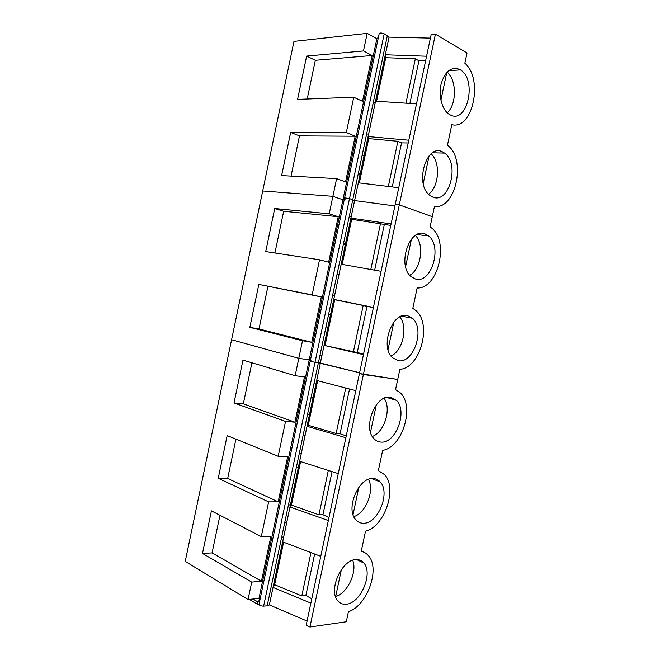 <?xml version="1.0" encoding="UTF-8"?>
<svg xmlns="http://www.w3.org/2000/svg" width="660" height="660" viewBox="0 0 660 660"><rect width="100%" height="100%" fill="white"/><g stroke="black" fill="none" stroke-linecap="round" stroke-linejoin="round"><path stroke-width="0.99" d="M392.263 186.937L401.569 142.89L408.218 142.981M388.344 186.466L397.889 141.289L401.569 142.89M311.099 360.797L310.208 361.177L259 604.321C259.33 605.434 260.873 606.037 263.629 606.136L315.001 362.332L310.208 361.177L315.001 362.332L349.511 198.577L344.611 197.86L349.511 198.577L354.61 200.574L358.347 182.82L398.755 187.729M358.347 182.82L368.099 136.562L368.692 138.625L397.889 141.289M416.493 103.884L375.565 101.178L368.099 136.562L408.804 140.225M359.345 182.944L368.692 138.625M344.619 197.802L379.211 33.578C379.954 32.752 381.628 32.843 384.219 33.842L349.511 198.577L354.61 200.574L394.894 205.953L354.61 200.574L350.914 218.105L391.091 223.954M435.427 34.163L467.032 52.957L464.855 63.228C483.664 79.076 472.799 130.136 451.803 124.699L447.455 145.183C466.702 158.845 455.862 209.756 434.445 206.473L432.275 216.686L399.292 204.864L363.388 374.5L359.444 373.519L395.241 204.328L399.292 204.864L435.427 34.163L431.26 34.072L395.241 204.328L399.292 204.864L432.275 216.686L430.106 226.9L431.524 227.947C449.559 241.288 438.124 289.105 417.136 288.007L412.813 308.368L415.981 310.646C432.292 324.085 420.205 368.379 399.877 369.295L395.563 389.598L400.307 392.873C414.991 406.238 402.41 447.604 382.668 450.343L378.37 470.588L384.508 474.606C397.691 487.773 384.747 526.746 365.516 531.152L361.226 551.331C364.155 551.941 366.605 553.451 368.593 555.868C380.424 568.738 367.207 605.789 348.414 611.721L346.277 621.778L309.952 627L306.166 625.366L359.444 373.519L397.716 379.45L363.388 374.5L309.952 627M375.565 101.178L389.062 37.15L430.403 38.131M384.219 33.842L389.062 37.15M351.227 216.604L349.247 216.414M345.147 199.171L344.611 197.86L310.208 361.177M378.411 37.389L376.852 38.676L367.174 33.38L293.972 41.398L262.697 190.979L332.887 196.333L342.928 199.757L344.289 199.394L342.928 199.757L309.202 359.906L310.365 360.451L309.202 359.906L258.976 598.372L259.85 600.27M376.571 101.244L385.745 57.709L385.341 54.78L426.574 56.24M459.888 69.547L459.797 69.96M450.236 114.922C467.222 124.492 477.394 79.852 460.49 69.919L459.863 69.531C451.58 66.247 445.376 70.9 441.26 83.49C438.281 95.18 441.845 109.296 448.759 114.031L450.236 114.922M432.795 197.076C449.221 204.46 460.111 163.457 444.535 153.087L442.398 151.825C426.335 143.129 414.29 184.536 429.825 195.343L432.795 197.076M376.852 38.676L342.928 199.757L332.887 196.333L329.216 213.815L338.217 216.695L328.63 262.218L319.539 259.801L312.155 294.88L321.321 296.934L311.759 342.317L302.511 340.733L298.807 358.33L309.202 359.906L298.807 358.33L295.152 375.705L304.474 376.942L294.946 422.194L285.533 421.426L278.19 456.299L287.669 456.712L278.173 501.831L268.603 501.88L261.286 536.646L270.922 536.242L261.451 581.237L251.724 582.095L248.053 599.536L258.976 598.372M367.174 33.38L363.478 50.96L372.157 55.514L362.513 101.302L353.743 97.226L346.318 132.511L355.162 136.224L345.551 181.88L336.616 178.637L332.887 196.333L262.697 190.979L231.586 339.743L298.807 358.33L231.586 339.743L185.237 561.38L248.053 599.536M346.318 132.511L290.656 132.412L281.622 175.585L336.616 178.637M363.478 50.96L306.644 56.092L297.577 99.388L353.743 97.226M409.909 103.455L418.935 60.794L425.716 60.291M405.95 103.191L415.322 58.814L418.935 60.794M385.745 57.709L415.322 58.814M362.142 155.257L364.147 155.314M366.613 134.038L368.635 134.038M375.284 102.481L373.255 102.547M373.032 103.595L374.872 104.453M360.352 173.316L358.355 173.225M358.207 173.91L360.079 174.619M306.644 56.092L315.315 60.307L372.157 55.514M307.197 99.016L315.315 60.307M290.656 132.412L299.475 135.894L355.162 136.224M291.043 176.105L299.475 135.894M263.629 606.136L267.176 605.806L318.384 362.851L315.001 362.332L320.331 363.033L324.076 345.386L357.25 352.514L367.01 306.355L373.387 307.609M357.25 352.514L363.553 354.098M353.38 351.862L363.182 305.498L367.01 306.355M325.132 345.229L334.719 299.731L333.77 299.401L324.076 345.386L363.437 354.643M334.719 299.731L363.182 305.498M381.067 271.31L341.187 264.223L333.77 299.401L373.428 307.428M387.379 35.525L318.384 362.851L359.609 372.76L320.356 363.033L389.053 37.075M342.169 264.396L351.681 219.293L390.778 225.423M341.187 264.223L350.914 218.105L351.681 219.293M415.412 278.982C431.302 284.377 442.769 246.502 428.555 235.892L424.99 233.871C409.48 227.23 396.85 265.468 411.023 276.532L415.412 278.982M398.079 360.649C413.498 364.229 425.395 328.985 412.508 318.318L407.632 315.67C392.609 310.893 379.549 346.492 392.386 357.629L398.079 360.649M312.155 294.88L258.827 284.419L249.843 327.36L302.511 340.733M329.216 213.815L274.725 208.519L265.708 251.575L319.539 259.801M374.657 270.171L384.26 224.746M370.796 269.486L380.515 223.517M332.582 295.474L334.521 295.845M337.037 274.362L338.984 274.684M345.46 243.969L343.497 243.713M343.423 244.051L345.328 244.604M328.68 314.012L330.611 314.408M327.88 327.36L325.957 326.914M274.725 208.519L283.676 211.274L338.217 216.695M274.931 252.986L283.676 211.274M258.827 284.419L321.321 296.934M249.843 327.36L259.009 328.969L267.919 286.448M259.009 328.969L311.759 342.317M267.176 605.806L269.363 604.915L307.073 621.068M321.948 355.517L320.034 355.006M259.718 599.981L257.771 601.879L257.284 604.18L259.075 603.974M390.324 397.221L396.388 400.323C408.012 410.924 395.802 443.998 380.803 442.068C378.163 441.878 375.878 440.74 373.939 438.653C362.356 427.581 375.73 394.144 390.324 397.221M373.065 478.533C375.878 478.624 378.254 479.754 380.185 481.915C390.654 492.352 378.213 523.669 363.577 523.248C360.434 523.314 357.802 522.101 355.674 519.61C345.246 508.703 358.834 477.007 373.065 478.533M355.855 559.606C359.155 559.416 361.837 560.571 363.908 563.087C373.329 573.301 360.731 603.223 346.393 604.189C342.771 604.585 339.834 603.364 337.582 600.509C328.201 589.834 341.929 559.49 355.855 559.606M269.363 604.915L273.05 587.425L310.868 603.116M311.784 598.793L305.869 595.485L301.793 595.922L274.634 584.727L273.05 587.425L290.012 506.987L328.342 520.542M300.597 461.579L291.415 505.123L290.012 506.987L307.024 426.302L345.865 437.72M317.65 380.704L308.245 425.296L307.024 426.302L320.356 363.033L269.329 604.981M295.152 375.705L242.979 360.112L234.02 402.93L285.533 421.426M261.286 536.646L211.414 510.865L202.496 553.443L251.724 582.095M278.19 456.299L227.18 435.592L218.237 478.294L268.603 501.88M313.071 397.617L311.182 397.015M313.97 383.79L315.934 384.037M283.561 537.587L281.746 536.671M284.666 522.811L286.688 522.761M298.295 467.692L296.447 466.933M299.302 453.387L301.29 453.486M316.685 380.457L355.822 390.646M253.011 599.008L257.771 601.879M249.389 599.395L257.284 604.18M288.536 504.463L290.367 505.304M292.949 483.508L294.789 484.308M303.179 434.981L305.044 435.666M307.609 413.968L309.482 414.612M299.648 461.274L338.266 473.616M282.661 541.852L320.768 556.331M274.634 584.727L283.602 542.207M202.496 553.443L212.075 552.915L219.962 515.279M212.075 552.915L261.451 581.237M234.02 402.93L243.325 403.821L251.922 362.786M243.325 403.821L294.946 422.194M218.237 478.294L227.675 478.467L235.917 439.139M227.675 478.467L278.173 501.831M308.245 425.296L336.13 433.463L340.073 433.744L346.244 435.913M291.415 505.123L318.937 514.816L322.946 514.734L328.985 517.473M305.869 595.485L314.638 554.004M301.793 595.922L310.951 552.601M318.937 514.816L328.317 470.44M336.13 433.463L345.741 388.022M340.073 433.744L349.528 389.012M322.946 514.734L332.062 471.636M447.257 112.802C456.811 104.404 456.827 79.984 447.101 72.072M446.787 72.402L440.913 100.122M428.563 194.205C439.114 186.895 440.781 162.269 431.145 153.854M429.091 155.884L423.233 183.521M409.786 275.269C421.121 269.074 424.627 244.522 415.396 235.488M411.444 239.11L405.603 266.665M391.009 356.02C402.872 350.864 408.292 326.692 399.754 316.965M393.855 322.096L388.03 349.561M372.322 436.466C384.442 432.201 391.677 408.672 384.145 398.269M376.315 404.819L370.507 432.209M353.818 516.631C365.937 513.059 374.773 490.396 368.478 479.383M358.834 487.303L353.042 514.602M335.511 596.417L335.676 596.508C347.556 593.266 357.547 571.725 352.679 560.274M341.393 569.53L335.676 596.508M448.651 70.653L460.49 69.919M432.572 152.806L444.535 153.087M416.905 234.613L428.555 235.892M401.61 316.132L412.508 318.31M386.57 397.452L396.388 400.323M371.646 478.599L380.185 481.915M356.697 559.573L363.908 563.087"/></g></svg>
